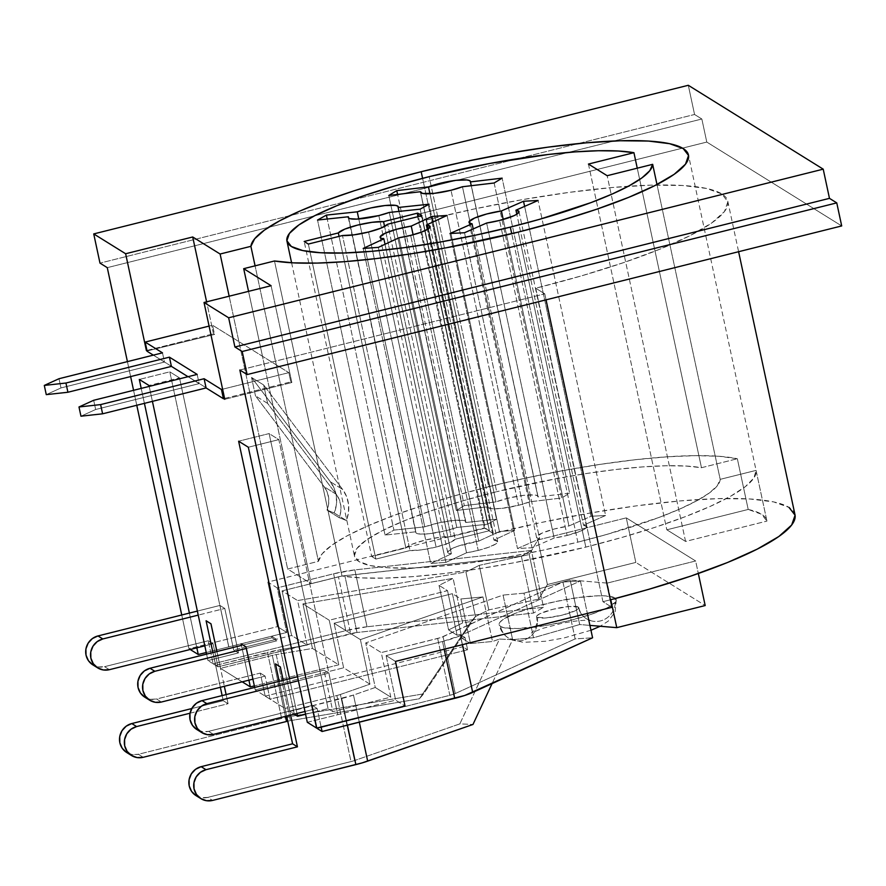 <?xml version="1.0" encoding="UTF-8"?>
<svg xmlns="http://www.w3.org/2000/svg" width="886" height="886" viewBox="0 0 886 886"><rect width="100%" height="100%" fill="white"/><g stroke="black" fill="none" stroke-linecap="round" stroke-linejoin="round"><path stroke-width="0.66" stroke-dasharray="4.43 3.32" d="M616.268 600.531A59.916 10.82 167.9 0 1 562.987 622.105A59.916 10.82 167.9 0 1 500.524 626.48A19.171 18.54 121.9 0 0 508.564 638.108A19.171 18.54 121.9 0 0 529.418 637.233A19.171 18.54 121.9 0 0 537.115 617.332A21.574 3.898 -12.1 0 0 559.598 615.759A21.574 3.898 -12.1 0 0 578.779 607.995M578.281 607.043L578.503 608.549L575.557 610.609L562.377 615.094L546.452 617.885L537.115 617.332L536.894 615.825L539.829 613.765L553.008 609.28L568.934 606.489L578.281 607.043A19.171 18.54 121.9 0 0 586.322 618.672A19.171 18.54 121.9 0 0 607.165 617.797A19.171 18.54 121.9 0 0 614.862 597.895L605.537 595.89L598.006 595.813L578.647 597.529L556.098 601.472L533.782 607.043L515.12 613.4L502.938 619.58L499.903 622.293L499.084 624.63L500.524 626.48L504.156 627.786L517.38 628.562L547.836 625.128L570.706 620.278L591.593 614.186L607.32 607.796L615.493 602.081L616.302 599.744L614.862 597.895A19.171 18.54 -58.1 0 1 607.165 617.797A19.171 18.54 -58.1 0 1 586.322 618.672A19.171 18.54 -58.1 0 1 578.281 607.043A21.574 3.898 -12.1 0 0 555.788 608.616A21.574 3.898 -12.1 0 0 536.606 616.379M518.543 505.275A25.561 4.618 -12.1 0 0 529.983 501.764L462.459 186.747L529.983 501.764L561.68 498.01L569.665 493.159L537.968 496.913A25.561 4.618 -12.1 0 0 537.99 496.459A25.561 4.618 -12.1 0 0 522.563 495.484A25.561 4.618 -12.1 0 0 495.994 501.886L464.308 505.629L456.323 510.491L488.02 506.737L420.662 192.561L488.02 506.737A25.561 4.618 -12.1 0 0 487.998 507.18A25.561 4.618 -12.1 0 0 518.543 505.275L451.007 190.257L518.543 505.275L529.983 501.764L561.68 498.01L500.18 211.145L561.68 498.01L569.665 493.159L502.129 178.141L569.665 493.159L537.968 496.913L471.252 185.706L537.968 496.913L537.281 495.662L534.48 494.953L523.637 495.352L509.162 497.954L495.994 501.886L429.931 193.724L495.994 501.886L464.308 505.629L397.592 194.433L464.308 505.629L456.323 510.491L388.788 195.474L456.323 510.491L488.02 506.737L488.363 507.744L492.904 508.797L501.664 508.376L518.543 505.275M567.095 535.454A25.561 4.618 -12.1 0 0 586.543 526.649A25.561 4.618 -12.1 0 0 583.475 525.199L516.804 214.213L583.475 525.199L605.603 515.497L591.051 516.272L568.934 525.974A25.561 4.618 -12.1 0 0 536.551 537.37A25.561 4.618 -12.1 0 0 539.629 538.821L517.502 548.523L532.043 547.747L554.171 538.046A25.561 4.618 -12.1 0 0 567.095 535.454L499.56 220.437L567.095 535.454L581.404 530.758L586.111 527.812L586.543 526.638L583.475 525.199L605.603 515.497L538.068 200.48L605.603 515.497L591.051 516.272L524.623 206.372L591.051 516.272L568.934 525.974L503.215 219.473L568.934 525.974L554.304 528.997L542.154 533.04L536.639 536.739L537.06 538.046L539.629 538.821L473.19 228.92L539.629 538.821L517.502 548.523L449.966 233.505L517.502 548.523L532.043 547.747L464.508 232.73L532.043 547.747L554.171 538.046L486.635 223.028L554.171 538.046L567.095 535.454M446.356 530.592A25.561 4.618 -12.1 0 0 456.811 527.458L389.275 212.441L456.811 527.458L487.677 524.18L496.548 519.229L429.012 204.212L496.548 519.229L465.671 522.507A25.561 4.618 -12.1 0 0 465.803 521.788A25.561 4.618 -12.1 0 0 450.974 520.735A25.561 4.618 -12.1 0 0 424.793 526.838L393.916 530.116L385.056 535.066L415.933 531.788A25.561 4.618 -12.1 0 0 415.8 532.508A25.561 4.618 -12.1 0 0 446.356 530.592L380.105 221.589L446.356 530.592L456.811 527.458L487.677 524.18L420.152 209.162L487.677 524.18L496.548 519.229L465.671 522.507L398.977 211.411L465.671 522.507L465.371 521.167L462.924 520.359L452.613 520.547L438.271 522.984L424.793 526.838L358.786 218.975L424.793 526.838L393.916 530.116L327.233 219.019L393.916 530.116L385.056 535.066L317.531 220.049L385.056 535.066L415.933 531.788L348.674 218.089L415.999 532.896L420.241 534.092L429.034 533.749L446.356 530.592M378.82 215.586L380.105 221.589L378.82 215.586M478.207 550.394A25.561 4.618 -12.1 0 0 497.655 541.59A25.561 4.618 -12.1 0 0 493.923 540.061L427.34 229.496L493.923 540.061L514.6 530.448L499.449 531.5L433.088 221.932L499.449 531.5L478.772 541.113A25.561 4.618 -12.1 0 0 447.663 552.31A25.561 4.618 -12.1 0 0 451.395 553.839L430.718 563.452L445.857 562.4L466.534 552.786A25.561 4.618 -12.1 0 0 478.207 550.394L410.672 235.388L478.207 550.394L488.762 547.227L495.739 543.993L497.589 541.412L493.923 540.061L514.6 530.448L447.065 215.431L514.6 530.448L499.449 531.5L478.772 541.113L413.097 234.757L478.772 541.113L457.663 546.274L452.469 548.345L447.663 551.945L448.471 553.163L451.395 553.839L385.033 244.27L451.395 553.839L430.718 563.452L363.182 248.434L430.718 563.452L445.857 562.4L378.322 247.382L445.857 562.4L466.534 552.786L398.999 237.769L466.534 552.786L478.207 550.394M436.1 547.039A25.561 4.618 -12.1 0 0 455.249 539.231L387.714 224.213L455.249 539.231L489.393 530.692L485.229 528.111L451.085 536.65L384.59 226.495L451.085 536.65A25.561 4.618 -12.1 0 0 425.003 540.139A25.561 4.618 -12.1 0 0 405.854 547.947L371.71 556.486L375.874 559.077L410.019 550.538A25.561 4.618 -12.1 0 0 436.1 547.039L368.565 232.021L436.1 547.039L448.792 543.04L455.249 539.231L489.393 530.692L421.858 215.686L489.393 530.692L485.229 528.111L418.436 216.538L485.229 528.111L451.085 536.65L439.589 537.326L425.003 540.139L412.311 544.137L405.854 547.947L339.061 236.374L405.854 547.947L371.71 556.486L304.175 241.468L371.71 556.486L375.874 559.077L308.339 244.06L375.874 559.077L410.019 550.538L342.483 235.521L410.019 550.538L421.514 549.863L436.1 547.039M488.718 486.735A223.693 40.379 -12.1 0 0 318.428 561.336L255.079 265.833L318.428 561.336L287.651 569.033L311.23 583.697L262.477 356.272L238.888 341.608L287.651 569.033L311.23 583.697L342.018 576L361.012 577.882L384.823 578.104L412.821 576.631L444.218 573.541L478.174 568.89L513.747 562.82L585.823 547.105A223.693 40.379 -12.1 0 0 756.068 470.388L766.933 521.09A223.693 40.379 -12.1 0 0 766.866 520.735A223.693 40.379 -12.1 0 0 748.205 509.45L737.34 458.738A223.693 40.379 -12.1 0 0 488.718 486.735L422.6 178.341L488.718 486.735L454.175 495.938L421.913 505.729L392.819 515.829L367.668 525.952L347.168 535.82L331.873 545.178L322.205 553.761L318.428 561.336L287.651 569.033L238.888 341.608L212.529 325.228L214.512 334.443L213.471 333.8L206.615 301.838L213.471 333.8L214.512 334.443L147.065 350.978L214.512 334.443L212.529 325.228L209.074 326.092L212.529 325.228L238.888 341.608L229.153 296.201L238.888 341.608L262.477 356.272L311.23 583.697L342.018 576A223.693 40.379 -12.1 0 0 585.823 547.105L621.662 537.514L654.998 527.325L684.856 516.826L710.362 506.327L730.751 496.149L745.414 486.58L753.942 477.908L756.068 470.388L720.196 479.348L717.361 485.672L709.498 492.871L696.839 500.734L679.728 509.051L658.63 517.59L606.976 534.369L577.849 542.143L511.72 233.705L577.849 542.143L542.265 550.35L506.504 557.283L471.917 562.665L439.833 566.276L411.503 568.004L388.002 567.76L370.237 565.567L358.896 561.502L354.411 555.721L356.947 548.456L366.416 539.973L382.453 530.603L404.437 520.713L431.526 510.668L462.669 500.878L496.692 491.686L429.156 176.668L496.692 491.686A186.946 33.746 -12.1 0 0 354.478 556.098A186.946 33.746 -12.1 0 0 577.849 542.143A186.946 33.746 -12.1 0 0 720.196 479.348L656.98 184.498L720.196 479.348L756.068 470.388L766.933 521.09L761.583 514.268L748.205 509.45L666.837 529.795L685.565 541.435L766.933 521.09L685.565 541.435L607.165 175.705L685.565 541.435L666.837 529.795L748.205 509.45L737.34 458.738L719.177 456.29L695.632 455.637L667.424 456.777L635.362 459.712L600.409 464.33L563.585 470.499L525.985 478.041L488.718 486.735M518.288 232.088L585.823 547.105L518.288 232.088M637.255 168.185L701.468 467.708A186.946 33.746 -12.1 0 0 496.692 491.686L557.493 478.451L587.473 473.357L616.058 469.469L642.439 466.922L665.884 465.759L685.753 466.025L701.468 467.708L737.34 458.738L701.468 467.708L637.255 168.185M794.986 514.711A252.455 45.574 -12.1 0 0 493.347 533.56L426.144 220.082L417.118 214.478L426.144 220.082A252.455 45.574 167.9 0 1 727.783 201.222A252.455 45.574 167.9 0 1 535.731 288.216L602.934 601.694L611.96 607.298L602.934 601.694A252.455 45.574 -12.1 0 0 610.354 599.811L602.934 601.694L535.731 288.216L544.757 293.82L546.042 299.845L544.757 293.82L239.84 370.038L544.757 293.82L535.731 288.216L581.67 275.812L623.744 262.577L660.325 249.021L690.017 235.654L711.668 223.006L724.449 211.555L727.882 201.731L721.813 193.934L706.496 188.441L682.508 185.484L650.778 185.152L612.514 187.478L569.2 192.373L522.485 199.627L474.187 208.985L426.144 220.082L493.347 533.56L484.321 527.956L267.838 582.069L277.207 587.894L286.754 632.449L277.207 587.894L333.612 573.785A31.951 5.77 167.9 0 1 354.843 569.897L531.367 550.45L543.55 607.309L367.037 626.756L543.55 607.309L533.549 613.046L543.55 607.309L531.367 550.45L521.356 556.198L533.549 613.046L357.025 632.493L533.549 613.046L521.356 556.198L344.842 575.645L357.025 632.493A9.591 1.728 -12.1 0 0 350.657 633.667L218.022 666.826L357.025 632.493L344.842 575.645A9.591 1.728 167.9 0 0 338.463 576.808L350.657 633.667L338.463 576.808L282.058 590.907L291.616 635.472L307.154 645.13L297.596 600.564L282.058 590.907L291.616 635.472L233.682 649.959L224.789 608.46L198.231 615.105L224.789 608.46L219.927 605.448L197.368 611.085L219.927 605.448L228.821 646.935L286.754 632.449L277.396 626.635L267.838 582.069L277.396 626.635L188.973 648.74L190.191 649.493L188.973 648.74L181.741 614.995L188.973 648.74L277.396 626.635L286.754 632.449L228.754 646.891L169.791 371.832L139.301 379.452L169.791 371.832L179.504 377.868L149.003 385.488L179.504 377.868L238.467 652.927L233.682 649.959L224.789 608.46L219.927 605.448L228.754 646.891L169.791 371.832L179.504 377.868L238.467 652.927L207.977 660.546L206.593 654.123L207.977 660.546L215.675 665.342L267.483 652.384L281.648 718.468L294.65 715.733A31.951 5.77 -12.1 0 0 281.648 718.468L138.371 754.285L132.28 754.573L126.62 752.48A15.981 15.45 121.9 0 0 138.371 754.285L143.222 757.297L138.371 754.285L281.648 718.468L267.483 652.384A31.951 5.77 167.9 0 1 280.485 649.659L215.675 665.342L207.977 660.546L238.467 652.927L233.682 649.959L291.616 635.472L307.154 645.13L280.485 649.659L294.65 715.733L423.685 693.827L419.432 698.755L290.398 720.661A9.591 1.728 -12.1 0 0 287.74 721.193A9.591 1.728 -12.1 0 1 290.398 720.661L419.432 698.755L471.219 621.474L475.472 616.545L488.795 609.911L479.237 565.346L465.914 571.991L297.596 600.564L282.058 590.907L341.719 576.099L521.356 556.198L531.367 550.45L354.843 569.897L333.612 573.785L277.207 587.894L267.838 582.069L484.321 527.956L493.347 533.56L541.39 522.463L589.699 513.105L636.403 505.851L679.717 500.955L717.981 498.63L749.711 498.962L773.699 501.919L789.016 507.412M196.005 795.606A15.981 15.45 121.9 0 0 207.734 797.4L351.011 761.583L336.846 695.51L285.037 708.457L336.846 695.51A9.591 1.728 167.9 0 0 340.39 694.469A9.591 1.728 167.9 0 1 336.846 695.51L351.011 761.583A9.591 1.728 -12.1 0 0 354.555 760.542L340.39 694.469L369.949 684.169L343.635 667.811L334.088 623.246L343.635 667.811L267.406 686.871L265.102 676.107L270.042 699.165L467.631 649.77L464.995 637.477L461.938 638.241L464.995 637.477L467.631 649.77L270.042 699.165L267.406 686.871L255.212 689.917L285.037 708.457L255.212 689.917L254.681 687.447L255.212 689.917L343.635 667.811L369.949 684.169L360.403 639.614L334.088 623.246L452.392 593.675L461.938 638.241L470.444 643.524L461.938 638.241L452.392 593.675L460.886 598.958L470.444 643.524L492.516 641.497L470.444 643.524L460.886 598.958L482.959 596.931L360.403 639.614L334.088 623.246L452.392 593.675L460.886 598.958L482.959 596.931L492.516 641.497L499.505 639.061L459.845 723.873L354.555 760.542L459.845 723.873L472.969 724.471L459.845 723.873L499.505 639.061L512.617 639.648L533.527 637.732L579.688 624.53L589.921 625.394L579.688 624.53L570.13 579.965L523.98 593.166L533.527 637.732L523.98 593.166L503.071 595.082L512.617 639.648L503.071 595.082L365.719 642.915L381.257 652.572L390.804 697.138L332.87 711.613L390.804 697.138L375.265 687.481L365.719 642.915L375.265 687.481L353.503 695.056A31.951 5.77 167.9 0 1 341.697 698.533L289.899 711.48L294.23 714.171L289.899 711.48L283.221 680.315L289.899 711.48L353.503 695.056L359.317 722.19L353.503 695.056L375.265 687.481L390.804 697.138L381.257 652.572L437.662 638.474A9.591 1.728 167.9 0 0 443.055 636.702L455.249 693.55L575.136 638.906L455.249 693.55L443.055 636.702L562.942 582.047L575.136 638.906L592.579 637.787L575.136 638.906L562.942 582.047L580.396 580.928L587.363 613.444L580.396 580.928L460.498 635.583L462.448 644.665L460.498 635.583A31.951 5.77 167.9 0 1 442.513 641.486L386.108 655.596L395.665 700.15L386.108 655.596L395.466 661.41L386.108 655.596L442.513 641.486L460.498 635.583L580.396 580.928L562.942 582.047L440.663 637.61L381.257 652.572L365.719 642.915L503.071 595.082L523.98 593.166L570.13 579.965L607.22 583.088L695.643 560.982L626.28 517.867L537.857 539.962L529.208 554.525L479.237 565.346L465.914 571.991L475.472 616.545L488.795 609.911L538.754 599.091L547.404 584.527L635.827 562.422L705.19 605.548L635.827 562.422L626.28 517.867L537.857 539.962L529.208 554.525L479.237 565.346L488.795 609.911L538.754 599.091L529.208 554.525L538.754 599.091L547.404 584.527L537.857 539.962L547.404 584.527L635.827 562.422L626.28 517.867L695.643 560.982L698.323 573.508L695.643 560.982L607.22 583.088L610.775 599.7L607.22 583.088L570.13 579.965L579.688 624.53L533.527 637.732L512.617 639.648L492.073 683.604L512.617 639.648L499.505 639.061L492.516 641.497L482.959 596.931L360.403 639.614L369.949 684.169L340.39 694.469L354.555 760.542A9.591 1.728 167.9 0 1 351.011 761.583L207.734 797.4L212.585 800.423L207.734 797.4L201.643 797.688L195.983 795.595M215.675 665.342L206.117 620.776L215.675 665.342M216.926 651.542L220.536 668.354L242.21 681.832L220.536 668.354L272.334 655.407A9.591 1.728 167.9 0 1 276.233 654.588L312.47 648.441L338.784 664.799L254.348 685.897L338.784 664.799L329.227 620.233L302.912 603.875L453.1 578.37L439.035 585.38L447.53 590.663L329.227 620.233L302.912 603.875L312.47 648.441L338.784 664.799L329.227 620.233L447.53 590.663L457.087 635.218L448.593 629.935L462.658 622.936L471.219 621.474L462.658 622.936L453.1 578.37L439.035 585.38L447.53 590.663L457.087 635.218L448.593 629.935L439.035 585.38L448.593 629.935L462.658 622.936L453.1 578.37L302.912 603.875L312.47 648.441L276.233 654.588L290.398 720.661L276.233 654.588A9.591 1.728 167.9 0 0 272.334 655.407L220.536 668.354L216.926 651.542L224.346 686.296L216.893 651.553M248.911 680.16L241.468 645.407L248.047 676.14L260.251 673.094L262.555 683.848L260.251 673.094L156.578 699.01L150.498 699.298L144.839 697.204A15.981 15.45 121.9 0 0 156.578 699.01L161.429 702.022L156.578 699.01L248.047 676.14L248.911 680.16M285.037 708.457L275.491 663.891L285.037 708.457M296.998 713.485L289.545 678.731L296.998 713.485M223.737 398.645L147.131 351.288L223.737 398.645M127.418 361.621L130.619 376.572L127.418 361.621M133.564 390.305L136.776 405.267L133.564 390.305M196.836 647.832L189.382 613.079L196.836 647.832M144.418 403.351L141.217 388.4L144.418 403.351M149.202 386.396L152.414 401.358L149.202 386.396M332.87 711.613L328.086 708.645L305.581 714.271L328.086 708.645L332.87 711.613L323.977 670.126L328.828 673.15L337.732 714.637L395.665 700.15L405.024 705.976L395.665 700.15L337.799 714.681L328.828 673.15L298.394 680.758L328.828 673.15L323.977 670.126L332.87 711.613M464.995 637.477L460.133 634.465L457.087 635.218L460.133 634.465L462.769 646.758L265.191 696.141L262.555 683.848L265.191 696.141L270.042 699.165L265.191 696.141L462.769 646.758L467.631 649.77L462.769 646.758L460.133 634.465L464.995 637.477M307.309 722.3L337.799 714.681L278.824 439.611L269.123 433.575L328.086 708.645L269.123 433.575L238.622 441.206L269.123 433.575L278.824 439.611L248.335 447.242L278.824 439.611L337.799 714.681L307.309 722.3M241.136 643.867L271.625 636.248L271.958 637.787L242.997 645.03L271.958 637.787L276.809 640.811L276.476 639.271L245.987 646.891L276.476 639.271L271.625 636.248L271.958 637.787L276.809 640.811L276.476 639.271L271.625 636.248L241.136 643.867M246.319 648.43L276.809 640.811L246.319 648.43M265.102 676.107L252.909 679.163L265.102 676.107L260.251 673.094L265.102 676.107M267.616 403.407L255.478 395.865L251.535 377.436L263.674 384.978L267.616 403.407L336.315 494.31L324.176 486.768L255.478 395.865L267.616 403.407L263.674 384.978L251.535 377.436L330.423 481.829L342.561 489.371A31.951 30.899 -58.1 0 1 346.348 520.503L334.21 512.961A31.951 30.899 121.9 0 0 330.423 481.829L342.561 489.371L263.674 384.978L342.561 489.371L346.526 496.415L348.552 504.3L348.486 512.518L346.348 520.503L334.21 512.961L327.023 510.114A23.966 23.169 121.9 0 0 324.176 486.768L336.315 494.31A23.966 23.169 -58.1 0 1 339.161 517.657L327.023 510.114L339.161 517.657L346.348 520.503L339.161 517.657L340.767 511.665L340.811 505.507L339.294 499.593L336.315 494.31L267.616 403.407M146.943 350.424L213.471 333.8L146.943 350.424M841.7 225.941L706.784 142.07L701.845 119.012L694.558 114.482L688.3 85.289L694.558 114.482L99.985 263.12L694.558 114.482L701.845 119.012L107.272 267.65L701.845 119.012L706.784 142.07L841.7 225.941M417.118 214.478L706.784 142.07L417.118 214.478L484.321 527.956L417.118 214.478M228.754 646.891L206.25 652.517L228.754 646.891M274.483 260.982L342.018 576L274.483 260.982M248.556 291.35L262.477 356.272L248.556 291.35M588.437 164.065L666.837 529.795L588.437 164.065M271.094 285.713L291.848 382.519L290.807 381.877L288.836 372.652L262.477 356.272L288.836 372.652L222.607 389.209L288.836 372.652L290.807 381.877L291.848 382.519L271.094 285.713M224.767 399.287L291.848 382.519L224.767 399.287M224.59 398.434L290.807 381.877L224.59 398.434M494.144 182.992L500.18 211.145L494.144 182.992M537.115 617.332A19.171 18.54 -58.1 0 1 529.418 637.233A19.171 18.54 -58.1 0 1 508.564 638.108A19.171 18.54 -58.1 0 1 500.524 626.48M499.117 623.844A59.916 10.82 167.9 0 1 552.41 602.27A59.916 10.82 167.9 0 1 614.862 597.895M162.492 352.849L164.464 362.064L153.322 355.142L164.464 362.064L162.492 352.849M58.997 378.721L60.979 387.935L164.464 362.064L60.979 387.935L58.997 378.721M46.271 394.635L60.979 387.935L46.271 394.635M197.168 374.413L199.151 383.627L188.009 376.705L199.151 383.627L197.168 374.413M93.683 400.284L95.655 409.498L199.151 383.627L95.655 409.498L93.683 400.284M80.958 416.198L95.655 409.498L80.958 416.198M330.423 481.829L334.387 488.862L336.414 496.758L336.348 504.976L334.21 512.961L327.023 510.114L328.628 504.123L328.673 497.965L327.155 492.04L324.176 486.768L255.478 395.865L251.535 377.436L330.423 481.829M218.022 666.826L213.083 643.768L204.821 645.839L213.083 643.768L208.221 640.755L104.559 666.671L98.468 666.959L92.808 664.865A15.981 15.45 121.9 0 0 104.559 666.671L109.41 669.683L104.559 666.671L208.221 640.755L213.083 643.768L218.022 666.826L213.172 663.802L208.221 640.755L213.172 663.802L218.022 666.826M333.612 573.785L345.806 630.644L213.172 663.802L345.806 630.644L333.612 573.785M367.037 626.756L345.806 630.644A31.951 5.77 -12.1 0 1 367.037 626.756L354.843 569.897L367.037 626.756M442.513 641.486L444.174 649.239L442.513 641.486M321.097 726.952L317.133 708.457L304.983 711.491L317.133 708.457L312.271 705.433L208.598 731.349L202.517 731.637L196.858 729.543A15.981 15.45 121.9 0 0 208.598 731.349L213.46 734.372L208.598 731.349L312.271 705.433L317.133 708.457L321.097 726.952M437.662 638.474L449.844 695.333L317.21 728.48L449.844 695.333A9.591 1.728 -12.1 0 0 455.249 693.55L449.844 695.333L437.662 638.474M317.099 727.96L312.271 705.433L317.099 727.96M297.541 676.738L323.977 670.126L297.541 676.738M283.188 680.326L290.63 715.08L283.188 680.326M286.643 716.076L279.19 681.323L286.643 716.076M341.697 698.533L347.412 725.169L341.697 698.533M190.036 713.219L228.079 703.705L223.217 700.693L191.764 708.556L223.217 700.693L228.079 703.705L226.118 694.591L228.079 703.705L190.036 713.219M212.906 652.55L220.348 687.303L212.906 652.55M222.131 695.588L223.217 700.693L222.131 695.588M285.403 716.386L272.334 655.407L285.403 716.386M475.472 616.545L423.685 693.827L294.65 715.733L280.485 649.659L307.154 645.13L297.596 600.564L465.914 571.991L475.472 616.545L423.685 693.827L419.432 698.755L471.219 621.474L475.472 616.545M578.791 607.663C580.086 612.702 582.645 616.401 586.443 618.749L590.142 620.344C591.66 619.768 573.962 620.41 560.661 623.644L542.675 628.362L531.445 632.925C530.636 634.154 538.721 627.465 536.606 616.711M616.279 599.623L615.117 611.982L608.217 621.13L600.21 626.258M590.962 630.256L563.884 637.986L545.178 641.276L522.84 642.328L508.697 638.186C503.78 635.151 500.579 630.666 499.106 624.752M586.543 526.649L519.008 211.632M497.655 541.59L430.12 226.572M766.866 520.735L688.466 155.006M291.594 262.765L354.478 556.098M727.783 201.222L738.603 251.702M447.663 552.31L380.127 237.293M415.8 532.508L348.276 217.491M465.803 521.788L398.268 206.77M536.551 537.37L469.015 222.353M537.99 496.459L470.455 181.453M487.998 507.18L420.462 192.162"/><path stroke-width="1.33" d="M462.459 186.747A25.561 4.618 167.9 0 1 451.007 190.257L462.459 186.747L494.144 182.992L502.129 178.141L470.433 181.896L469.746 180.644L466.944 179.947L456.102 180.334L441.627 182.937L428.47 186.868L396.773 190.623L388.788 195.474L420.485 191.719L422.489 193.436L434.129 193.358L451.007 190.257A25.561 4.618 167.9 0 1 420.462 192.162A25.561 4.618 167.9 0 1 420.485 191.719L388.788 195.474L396.773 190.623L397.592 194.433L396.773 190.623L428.47 186.868L429.931 193.724L428.47 186.868A25.561 4.618 167.9 0 1 455.027 180.467A25.561 4.618 167.9 0 1 470.455 181.453A25.561 4.618 167.9 0 1 470.433 181.896L471.252 185.706L470.433 181.896L502.129 178.141L494.144 182.992L462.459 186.747M515.94 210.181A25.561 4.618 167.9 0 1 519.008 211.632A25.561 4.618 167.9 0 1 499.56 220.437L513.88 215.741L516.837 214.202L515.94 210.181L538.068 200.48L523.526 201.255L501.398 210.957L486.768 213.98L474.619 218.022L469.104 221.721L469.525 223.028L472.094 223.804L449.966 233.505L464.508 232.73L486.635 223.028L499.56 220.437A25.561 4.618 167.9 0 1 486.635 223.028L464.508 232.73L449.966 233.505L472.094 223.804L473.19 228.92L472.094 223.804A25.561 4.618 167.9 0 1 469.015 222.353A25.561 4.618 167.9 0 1 501.398 210.957L503.215 219.473L501.398 210.957L523.526 201.255L524.623 206.372L523.526 201.255L538.068 200.48L515.94 210.181L516.804 214.213L519.008 211.621L515.94 210.181M389.275 212.441A25.561 4.618 167.9 0 1 378.82 215.586L389.275 212.441L420.152 209.162L429.012 204.212L398.135 207.49L397.836 206.161L395.389 205.353L385.078 205.53L370.736 207.966L357.257 211.82L326.391 215.099L317.531 220.049L348.397 216.771L348.464 217.878L349.926 218.665L356.637 219.097L378.82 215.586A25.561 4.618 167.9 0 1 348.276 217.491A25.561 4.618 167.9 0 1 348.397 216.771L348.674 218.089L348.397 216.771L317.531 220.049L326.391 215.099L327.233 219.019L326.391 215.099L357.257 211.82L358.786 218.975L357.257 211.82A25.561 4.618 167.9 0 1 383.439 205.718A25.561 4.618 167.9 0 1 398.268 206.77A25.561 4.618 167.9 0 1 398.135 207.49L398.977 211.411L398.135 207.49L429.012 204.212L420.152 209.162L389.275 212.441M426.387 225.044A25.561 4.618 167.9 0 1 430.12 226.572A25.561 4.618 167.9 0 1 410.672 235.388L421.227 232.21L428.204 228.976L430.064 226.395L426.387 225.044L447.065 215.431L431.914 216.483L411.237 226.096L396.64 229.252L384.934 233.328L380.127 236.927L380.936 238.146L383.86 238.821L363.182 248.434L378.322 247.382L398.999 237.769L410.672 235.388A25.561 4.618 167.9 0 1 398.999 237.769L378.322 247.382L363.182 248.434L383.86 238.821L385.033 244.27L383.86 238.821A25.561 4.618 167.9 0 1 380.127 237.293A25.561 4.618 167.9 0 1 411.237 226.096L413.097 234.757L411.237 226.096L431.914 216.483L447.065 215.431L426.387 225.044L427.34 229.496L426.387 225.044M387.714 224.213A25.561 4.618 167.9 0 1 368.565 232.021L381.257 228.023L387.714 224.213L421.858 215.686L417.705 213.094L383.549 221.633L372.054 222.308L357.468 225.122L344.776 229.12L338.33 232.94L304.175 241.468L308.339 244.06L342.483 235.521L353.979 234.845L368.565 232.021A25.561 4.618 167.9 0 1 342.483 235.521L308.339 244.06L304.175 241.468L338.33 232.94L339.061 236.374L338.33 232.94A25.561 4.618 167.9 0 1 357.468 225.122A25.561 4.618 167.9 0 1 383.549 221.633L417.705 213.094L418.436 216.538L417.705 213.094L421.858 215.686L387.714 224.213M421.182 171.718L422.6 178.341L421.182 171.718A223.693 40.379 167.9 0 1 688.466 155.006A223.693 40.379 167.9 0 1 518.288 232.088L559 221.09L596.278 209.373L628.683 197.356L654.998 185.517L674.18 174.309L685.509 164.154L688.544 155.46L683.172 148.549L669.594 143.687L648.342 141.051L620.222 140.763L586.322 142.823L547.947 147.165L506.559 153.599L463.755 161.883L421.182 171.718L386.639 180.932L354.389 190.711L325.284 200.812L300.132 210.934L279.633 220.813L264.338 230.172L254.681 238.755L250.893 246.33A223.693 40.379 167.9 0 1 421.182 171.718M255.079 265.833L250.893 246.33L220.116 254.016L229.153 296.201L220.116 254.016L192.716 236.983L220.116 254.016L250.893 246.33L255.079 265.833M633.933 152.691L637.255 168.185L633.933 152.691L588.437 164.065L607.165 175.705L652.661 164.331A186.946 33.746 167.9 0 1 510.314 227.126A186.946 33.746 167.9 0 1 286.942 241.092A186.946 33.746 167.9 0 1 429.156 176.668A186.946 33.746 167.9 0 1 633.933 152.691L588.437 164.065L607.165 175.705L652.661 164.331L649.826 170.655L641.973 177.853L629.304 185.717L612.193 194.034L591.095 202.573L539.441 219.351L510.314 227.126L511.72 233.705L510.314 227.126L474.741 235.344L438.969 242.266L404.381 247.648L372.297 251.27L343.967 252.986L320.466 252.743L302.713 250.55L291.361 246.485L286.876 240.715L289.412 233.439L298.881 224.955L314.918 215.586L336.901 205.696L363.991 195.662L395.145 185.861L429.156 176.668L489.958 163.434L548.523 154.463L574.903 151.905L598.36 150.742L618.218 151.008L633.933 152.691M789.016 507.412L795.085 515.209L791.652 525.033L778.872 536.484L757.22 549.132L727.528 562.499L690.947 576.055L648.884 589.29L610.354 599.811A252.455 45.574 -12.1 0 0 794.986 514.711L738.603 251.702M611.96 607.298L395.466 661.41L611.96 607.298L546.042 299.845L611.96 607.298M206.117 620.776L210.979 623.788L216.926 651.542L210.946 623.799L206.095 620.787L212.906 652.55L206.095 620.787L210.979 623.788L206.117 620.776M242.21 681.832L250.361 686.894L248.911 680.16L250.361 686.894L242.21 681.832M241.468 645.407L241.136 643.867L245.987 646.891L254.681 687.447L252.909 679.163L161.429 702.022L155.349 702.31L149.69 700.217L145.315 696.064L142.89 690.471L142.79 684.302L145.027 678.488L149.258 673.925L154.851 671.289L246.319 648.43L252.909 679.163L161.429 702.022A15.981 15.45 -58.1 0 1 142.79 684.313A15.981 15.45 -58.1 0 1 154.851 671.289L149.989 668.277L241.468 645.407L241.136 643.867L245.987 646.891L246.319 648.43L154.851 671.289L149.989 668.277L241.468 645.407M275.491 663.891L280.341 666.914L283.221 680.315L280.341 666.914L275.457 663.902L280.341 666.914L283.188 680.326L280.308 666.925L275.491 663.891M294.23 714.171L297.596 716.265L296.998 713.485L297.596 716.265L294.23 714.171M289.545 678.731L238.622 441.206L248.335 447.242L307.309 722.3L316.601 728.082L239.84 370.038L247.128 374.568L242.188 351.509L234.901 346.991L228.643 317.786L204.024 302.48L224.767 399.287L223.737 398.645L224.59 398.434L223.737 398.645L224.767 399.287L204.024 302.48L271.094 285.713L243.694 268.679L274.483 260.982L293.476 262.865L317.288 263.087L345.285 261.625L376.694 258.524L410.639 253.872L446.212 247.803L518.288 232.088A223.693 40.379 167.9 0 1 274.483 260.982L243.694 268.679L248.556 291.35L243.694 268.679L271.094 285.713L204.024 302.48L228.643 317.786L234.901 346.991L242.188 351.509L247.128 374.568L841.7 225.941L836.761 202.883L841.7 225.941L247.128 374.568L239.84 370.038L316.601 728.082L307.309 722.3L248.335 447.242L238.622 441.206L289.545 678.731M147.065 350.978L146.389 350.568L125.635 253.75L93.728 233.915L99.985 263.12L107.272 267.65L127.418 361.621L107.272 267.65L99.985 263.12L93.728 233.915L688.3 85.289L823.216 169.16L829.473 198.353L836.761 202.883L242.188 351.509L836.761 202.883L829.473 198.353L234.901 346.991L829.473 198.353L823.216 169.16L228.643 317.786L823.216 169.16L688.3 85.289L93.728 233.915L125.635 253.75L192.716 236.983L125.635 253.75L146.389 350.568L147.065 350.978M130.619 376.572L133.564 390.305L130.619 376.572M136.776 405.267L181.741 614.995L136.776 405.267M190.191 649.493L198.265 654.51L196.836 647.832L198.265 654.51L190.191 649.493M189.382 613.079L144.418 403.351L189.382 613.079M141.217 388.4L139.301 379.452L149.003 385.488L149.202 386.396L149.003 385.488L139.301 379.452L141.217 388.4M152.414 401.358L206.593 654.123L152.414 401.358M254.348 685.897L250.361 686.894L254.348 685.897M200.845 798.618L206.504 800.711L212.585 800.423L362.053 762.924L472.969 724.471L367.668 761.129L359.317 722.19L367.668 761.129A31.951 5.77 -12.1 0 1 355.862 764.607L212.585 800.423A15.981 15.45 -58.1 0 1 193.945 782.703A15.981 15.45 -58.1 0 1 205.995 769.69L201.144 766.667L292.59 743.808L286.643 716.076L292.59 743.808L297.441 746.832L292.59 743.808L201.144 766.667A15.981 15.45 121.9 0 0 196.005 795.606L200.856 798.618L196.47 794.454L194.045 788.861L193.945 782.692L196.183 776.878L200.413 772.315L205.995 769.69L201.144 766.667L195.562 769.292L191.332 773.866L189.095 779.68L189.194 785.849L191.62 791.442L195.983 795.595M492.073 683.604L472.969 724.471L492.073 683.604M305.581 714.271L297.596 716.265L305.581 714.271M705.19 605.548L616.767 627.653L589.921 625.394L616.767 627.653L610.775 599.7L616.767 627.653L705.19 605.548L698.323 573.508L705.19 605.548M405.024 705.976L395.466 661.41L405.024 705.976L316.601 728.082L405.024 705.976M206.615 301.838L192.716 236.983L206.615 301.838M656.98 184.498L652.661 164.331L656.98 184.498M206.25 652.517L198.265 654.51L206.25 652.517M384.59 226.495L383.549 221.633L384.59 226.495M433.088 221.932L431.914 216.483L433.088 221.932M420.662 192.561L420.485 191.719L420.662 192.561M222.607 389.209L221.456 389.497L223.427 398.722L206.084 387.946L102.599 413.806L80.958 416.198L78.987 406.973L80.958 416.198L102.599 413.806L100.616 404.592L102.599 413.806L206.084 387.946L204.112 378.721L206.084 387.946L223.427 398.722L221.456 389.497L222.607 389.209M209.074 326.092L145.149 342.074L147.131 351.288L145.149 342.074L162.492 352.849L58.997 378.721L44.3 385.421L46.271 394.635L44.3 385.421L65.941 383.029L67.912 392.254L46.271 394.635L67.912 392.254L65.941 383.029L169.425 357.158L171.408 366.383L67.912 392.254L171.408 366.383L169.425 357.158L197.168 374.413L93.683 400.284L78.987 406.973L100.616 404.592L204.112 378.721L221.456 389.497L204.112 378.721L100.616 404.592L78.987 406.973L93.683 400.284L197.168 374.413L169.425 357.158L65.941 383.029L44.3 385.421L58.997 378.721L162.492 352.849L145.149 342.074L209.074 326.092M153.322 355.142L147.131 351.288L153.322 355.142M188.009 376.705L171.408 366.383L188.009 376.705M144.839 697.204L140.464 693.04L138.039 687.447L137.939 681.279L140.176 675.475L144.407 670.901L149.989 668.277A15.981 15.45 121.9 0 0 144.85 697.216L149.701 700.228M102.82 638.95L97.969 635.938L197.368 611.085L97.969 635.938A15.981 15.45 121.9 0 0 92.831 664.865L88.434 660.701L86.02 655.108L85.92 648.94L88.157 643.125L92.388 638.562L97.969 635.938L102.82 638.95L198.231 615.105L102.82 638.95L97.238 641.586L93.008 646.149L90.771 651.963L90.87 658.132L93.296 663.725L97.67 667.878A15.981 15.45 -58.1 0 1 102.82 638.95M97.681 667.889A15.981 15.45 -58.1 0 0 109.41 669.683L204.821 645.839L109.41 669.683L103.33 669.971L97.67 667.878L92.831 664.865M444.174 649.239L454.706 698.345L322.072 731.504L321.097 726.952L322.072 731.504L317.21 728.48L322.072 731.504L464.718 695.477L592.579 637.787L472.692 692.431L462.448 644.665L472.692 692.431A31.951 5.77 -12.1 0 1 454.706 698.345L444.174 649.239M201.731 732.567A15.981 15.45 -58.1 0 0 213.46 734.372L304.983 711.491L213.46 734.372L207.368 734.66L201.709 732.556L197.334 728.403L194.92 722.81L194.82 716.641L197.057 710.827L201.288 706.264L206.87 703.639L298.394 680.758L206.87 703.639L202.019 700.616L297.541 676.738L202.019 700.616A15.981 15.45 121.9 0 0 196.869 729.555L192.483 725.379L190.058 719.797L189.958 713.618L192.196 707.814L196.426 703.24L202.019 700.616L206.87 703.639A15.981 15.45 -58.1 0 0 201.731 732.567L196.869 729.555M587.363 613.444L592.579 637.787L587.363 613.444M290.63 715.08L297.441 746.832L205.995 769.69L297.441 746.832L290.63 715.08M279.19 681.323L275.457 663.902L279.19 681.323M347.412 725.169L355.862 764.607L347.412 725.169M126.62 752.48L122.246 748.316L119.831 742.723L119.732 736.554L121.969 730.74L126.2 726.177L131.781 723.552L191.764 708.556L131.781 723.552L136.632 726.564L131.05 729.189L126.82 733.763L124.583 739.577L124.682 745.746L127.108 751.339L131.482 755.492L137.142 757.585L143.222 757.297L286.499 721.481A9.591 1.728 -12.1 0 1 287.74 721.193A9.591 1.728 -12.1 0 0 286.499 721.481L143.222 757.297A15.981 15.45 -58.1 0 1 124.583 739.577A15.981 15.45 -58.1 0 1 136.632 726.564L131.781 723.552A15.981 15.45 121.9 0 0 126.643 752.48L131.493 755.503M136.632 726.564L190.036 713.219L136.632 726.564M226.118 694.591L224.346 686.296L226.118 694.591M220.348 687.303L222.131 695.588L220.348 687.303M216.926 651.542L210.979 623.788L216.893 651.553M286.499 721.481L285.403 716.386L286.499 721.481M600.21 626.258L590.962 630.256M286.942 241.092L291.594 262.765"/></g></svg>
